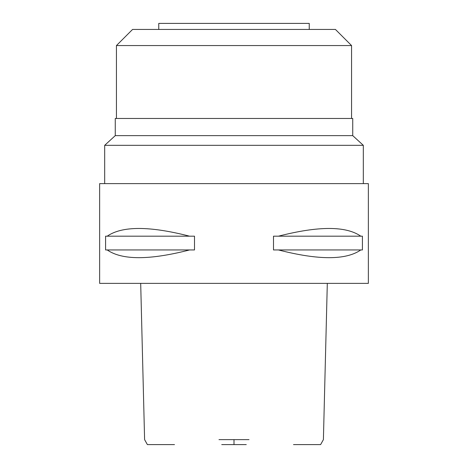 <?xml version="1.0" encoding="UTF-8"?>
<svg xmlns="http://www.w3.org/2000/svg" width="468" height="468" viewBox="0 0 468 468"><rect width="100%" height="100%" fill="white"/><g stroke="black" fill="none" stroke-linecap="round" stroke-linejoin="round"><path stroke-width="0.7" d="M174.5 444.6L147.385 444.6L144.6 439.633L140.692 283.374M221.733 444.6L246.267 444.6M327.308 283.374L323.4 439.633L320.615 444.6L293.5 444.6M218.977 439.633L249.023 439.633M99.643 283.374L368.357 283.374L368.357 183.62L99.643 183.62L99.643 283.374M107.219 249.953L105.587 249.953L105.587 236.182L107.219 236.182C122.054 225.898 149.497 225.898 189.54 236.182L194.501 236.182L194.501 249.953L189.54 249.953C149.497 260.243 122.054 260.243 107.219 249.953L189.54 249.953M278.46 249.953L273.499 249.953L273.499 236.182L278.46 236.182C318.503 225.898 345.946 225.898 360.781 236.182L362.413 236.182L362.413 249.953L360.781 249.953C345.946 260.243 318.503 260.243 278.46 249.953L360.781 249.953M363.314 183.62L363.314 145.326L104.686 145.326L104.686 183.62M104.686 145.326L115.263 135.632L352.737 135.632L363.314 145.326M352.737 135.632L352.737 118.457L115.263 118.457L115.263 135.632M351.562 118.457L351.562 45.566L116.438 45.566L116.438 118.457M351.562 45.566L335.439 29.443L132.561 29.443L116.438 45.566M309.237 29.443L309.237 23.4L158.763 23.4L158.763 29.443M360.781 236.182L278.46 236.182M189.54 236.182L107.219 236.182M234 439.633L234 444.6"/></g></svg>
